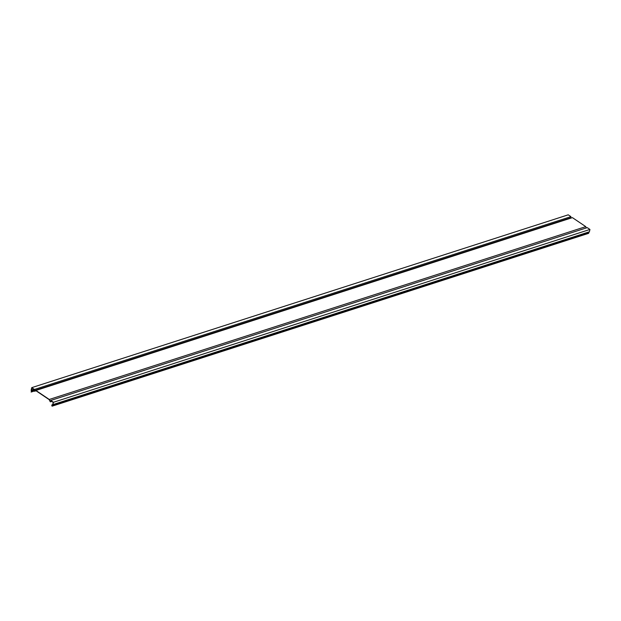 <?xml version="1.0" encoding="UTF-8"?>
<svg xmlns="http://www.w3.org/2000/svg" width="621" height="621" viewBox="0 0 621 621"><rect width="100%" height="100%" fill="white"/><g stroke="black" fill="none" stroke-linecap="round" stroke-linejoin="round"><path stroke-width="0.93" d="M570.94 216.644L34.442 389.468L31.741 387.651L568.231 214.819L570.94 216.644L570.862 218.134M585.774 226.634L49.284 399.466L35.909 390.462L572.407 217.629L585.774 226.634L586.263 227.946M50.751 400.452L587.249 227.628L589.95 229.452L589.391 231.796A0.924 0.637 72.1 0 1 589.034 232.238L52.537 405.071A0.924 0.637 -107.9 0 0 52.894 404.62L53.453 402.276L50.751 400.452L50.301 401.616L49.284 399.466M588.491 232.417L588.568 233.349L52.071 406.181L51.853 405.598A0.621 0.435 72.1 0 1 52.249 404.83A0.675 0.466 -107.9 0 0 52.723 404.504L53.235 402.369L50.899 400.879L50.379 401.857L49.067 399.567L36.026 390.78L34.652 391.269L34.031 389.445L31.865 387.978L31.353 390.112A0.675 0.466 -107.9 0 0 31.562 390.896A0.621 0.435 72.1 0 1 31.531 391.905L34.233 391.083M589.95 229.452L53.453 402.276M35.909 390.462L34.582 391.028L34.442 389.468M31.741 387.651L31.182 389.996A0.924 0.637 -107.9 0 0 31.461 391.067L31.135 392.076M588.724 233.286L52.234 406.111L52.249 405.071A0.924 0.637 -107.9 0 0 52.537 405.071M31.353 390.112L33.837 389.313M52.894 404.62L589.391 231.796M50.006 401.407L50.495 401.251M34.264 390.609L570.753 217.785M50.58 401.624L51.628 401.29M31.562 390.896L34.155 390.058M31.531 391.905L34.209 391.044M52.017 405.529L588.506 232.696M52.063 404.83L52.676 404.636M50.379 401.857L51.791 401.399M52.141 405.071L588.63 232.238"/></g></svg>
